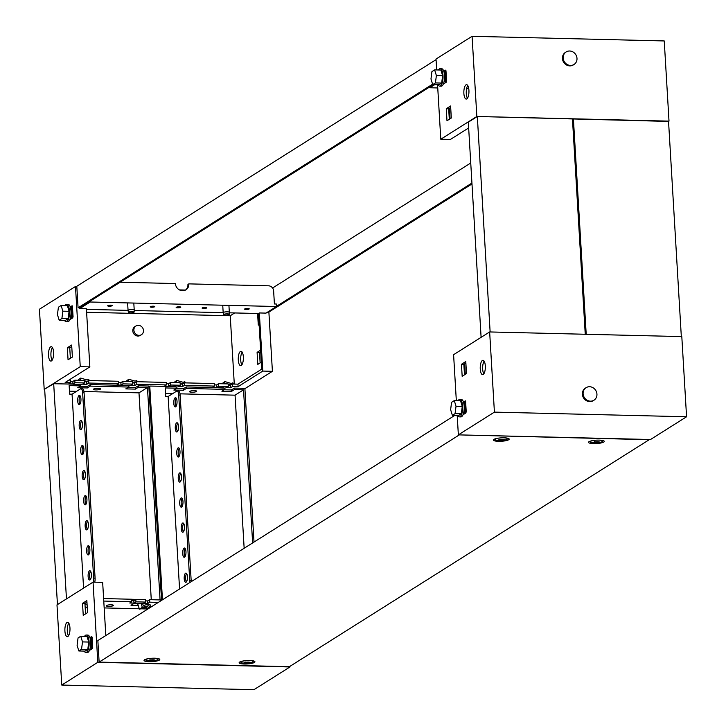 <?xml version="1.0" encoding="UTF-8"?>
<svg xmlns="http://www.w3.org/2000/svg" width="726" height="726" viewBox="0 0 726 726"><rect width="100%" height="100%" fill="white"/><g stroke="black" fill="none" stroke-linecap="round" stroke-linejoin="round"><path stroke-width="1.09" d="M483.198 374.489A7.196 2.55 -88.6 0 0 485.34 366.703A7.196 2.55 -88.6 0 0 482.953 360.277A7.196 2.55 -88.6 0 0 482.363 360.459A7.196 2.55 -88.6 0 0 480.231 368.245A7.196 2.55 -88.6 0 0 482.608 374.661A7.196 2.55 -88.6 0 0 483.198 374.489M650.514 439.511L458.36 434.865L494.415 412.123L686.569 416.769L650.514 439.511M686.569 416.769L681.805 336.592L489.651 331.945L453.596 354.687L456.327 400.661M457.208 415.463L458.36 434.865M489.651 331.945L494.415 412.123M462.988 414.791L466.028 412.876L465.983 412.123M465.348 401.433L465.312 400.843L463.442 402.032M462.172 376.313L466.5 373.581L465.783 361.557L461.455 364.289L462.172 376.313M465.293 374.344L464.667 363.835M463.796 403.375L464.295 403.066M464.486 374.852L463.86 364.343L465.874 363.073M483.834 373.845A7.196 2.55 91.4 0 1 482.636 367.465A7.196 2.55 91.4 0 1 484.133 361.158M463.86 364.343L461.455 364.289M466.237 411.96L465.756 411.951L465.13 401.424L465.611 401.442L466.237 411.96L465.511 412.413L466.001 412.432M465.357 412.531L465.402 413.266M465.13 401.424L464.232 401.995L464.858 412.522L466.01 412.55M465.756 411.951L464.858 412.522M457.734 415.472A8.739 3.104 -88.6 0 0 459.358 416.86A8.739 3.104 -88.6 0 0 460.075 416.651A8.739 3.104 -88.6 0 0 462.671 407.195A8.739 3.104 -88.6 0 0 459.785 399.391A8.739 3.104 -88.6 0 0 459.059 399.609A8.739 3.104 -88.6 0 0 458.097 400.698M459.785 399.391L461.319 399.427A8.739 3.104 91.4 0 1 464.213 407.232A8.739 3.104 91.4 0 1 461.609 416.688A8.739 3.104 91.4 0 1 460.892 416.896L459.358 416.86M452.362 415.345L458.605 415.499L461.309 413.793L462.271 406.424L460.538 400.761L454.285 400.607L451.581 402.313L450.619 409.682L452.362 415.345L455.066 413.639L456.028 406.27L454.285 400.607M462.271 406.424L456.028 406.27M461.309 413.793L455.066 413.639M590.447 401.16A7.405 6.734 -122.2 0 1 583.477 395.724A7.405 6.734 -122.2 0 1 586.073 387.693A7.405 6.734 -122.2 0 1 589.594 386.731A7.405 6.734 -122.2 0 1 596.572 392.167A7.405 6.734 -122.2 0 1 593.968 400.207A7.405 6.734 -122.2 0 1 590.447 401.16M593.605 400.425A7.405 6.734 -122.2 0 1 593.251 400.661A7.405 6.734 -122.2 0 1 589.73 401.623A7.405 6.734 -122.2 0 1 582.751 396.178A7.405 6.734 -122.2 0 1 585.356 388.147A7.405 6.734 -122.2 0 1 585.719 387.929M246.105 309.503A2.314 0.499 176.6 0 0 249.227 308.849A2.314 0.499 176.6 0 0 247.729 308.477A2.314 0.499 176.6 0 0 244.608 309.122A2.314 0.499 176.6 0 0 246.105 309.503M203.589 308.468A2.314 0.499 176.6 0 0 206.71 307.824A2.314 0.499 176.6 0 0 205.213 307.443A2.314 0.499 176.6 0 0 202.091 308.096A2.314 0.499 176.6 0 0 203.589 308.468M177.652 307.842A2.314 0.499 176.6 0 0 180.774 307.198A2.314 0.499 176.6 0 0 179.268 306.817A2.314 0.499 176.6 0 0 176.155 307.47A2.314 0.499 176.6 0 0 177.652 307.842M151.707 307.216A2.314 0.499 176.6 0 0 154.829 306.563A2.314 0.499 176.6 0 0 153.331 306.19A2.314 0.499 176.6 0 0 150.209 306.844A2.314 0.499 176.6 0 0 151.707 307.216M109.19 306.19A2.314 0.499 176.6 0 0 112.312 305.537A2.314 0.499 176.6 0 0 110.815 305.165A2.314 0.499 176.6 0 0 107.693 305.809A2.314 0.499 176.6 0 0 109.19 306.19M192.236 390.733A3.594 0.771 176.6 0 0 193.842 390.633A3.594 0.771 176.6 0 1 192.236 390.733M96.159 388.41A3.594 0.771 176.6 0 0 97.765 388.31A3.594 0.771 176.6 0 1 96.159 388.41M141.425 334.695L140.345 335.376A5.136 4.674 -122.2 0 1 137.895 336.038A5.136 4.674 -122.2 0 1 133.049 332.263A5.136 4.674 -122.2 0 1 134.855 326.682L135.944 326.001A5.136 4.674 57.8 0 0 134.138 331.582A5.136 4.674 57.8 0 0 138.984 335.358A5.136 4.674 57.8 0 0 141.425 334.695A5.136 4.674 57.8 0 0 143.231 329.114A5.136 4.674 57.8 0 0 138.385 325.339A5.136 4.674 57.8 0 0 135.944 326.001M240.397 351.457A7.196 2.55 -88.6 0 0 238.264 359.243A7.196 2.55 -88.6 0 0 240.642 365.659A7.196 2.55 -88.6 0 0 241.232 365.487A7.196 2.55 -88.6 0 0 243.373 357.7A7.196 2.55 -88.6 0 0 240.987 351.275A7.196 2.55 -88.6 0 0 240.397 351.457M242.166 352.155A7.196 2.55 -88.6 0 0 240.669 358.462A7.196 2.55 -88.6 0 0 241.867 364.842M50.638 346.865A7.196 2.55 -88.6 0 0 48.506 354.651A7.196 2.55 -88.6 0 0 50.884 361.076A7.196 2.55 -88.6 0 0 51.473 360.895A7.196 2.55 -88.6 0 0 53.615 353.108A7.196 2.55 -88.6 0 0 51.228 346.683A7.196 2.55 -88.6 0 0 50.638 346.865M52.109 360.259A7.196 2.55 91.4 0 1 50.911 353.88A7.196 2.55 91.4 0 1 52.417 347.563M120.18 282.214L175.383 283.557A7.196 6.552 57.8 0 0 179.168 289.747A7.196 6.552 57.8 0 0 185.947 289.801A7.196 6.552 57.8 0 0 188.833 283.875L268.529 285.808A5.136 4.674 57.8 0 1 273.629 290.935L274.41 303.958L276.325 304.012L276.479 306.517L266.025 313.115L259.345 312.951L262.794 371.077L238.101 386.659L232.529 386.522L232.374 384.018L237.946 384.154L238.101 386.659M228.3 386.423L218.689 386.187L218.544 383.682L228.155 383.909L228.3 386.423L226.312 387.666L230.541 387.775L232.529 386.522M214.46 386.087L184.486 385.361L184.34 382.856L214.315 383.582L214.46 386.087L212.482 387.339L216.711 387.439L218.689 386.187M180.257 385.261L170.655 385.025L170.501 382.52L180.112 382.747L180.257 385.261L178.278 386.504L182.507 386.613L184.486 385.361M166.426 384.925L136.833 384.208L136.688 381.704L166.272 382.42L166.426 384.925L164.439 386.168L168.668 386.277L170.655 385.025M132.604 384.099L122.993 383.873L122.848 381.368L132.459 381.595L132.604 384.099L130.626 385.352L134.845 385.461L136.833 384.208M118.774 383.773L88.79 383.047L88.645 380.542L118.619 381.268L118.774 383.773L116.786 385.016L121.015 385.125L122.993 383.873M84.561 382.938L74.959 382.711L74.805 380.206L84.416 380.433L84.561 382.938L82.582 384.19L86.811 384.299L88.79 383.047M79.669 307.77L79.724 308.604L86.403 308.768L89.852 366.893L80.25 366.657L75.486 286.489L39.431 309.231L44.195 389.408L53.688 383.727L79.506 384.235M244.898 388.655L272.404 371.313L262.794 371.077M272.404 371.313L268.883 312.071M76.82 286.516L75.486 286.489M80.858 384.962L81.92 384.299L73.09 384.199M128.901 386.123L129.963 385.461L121.133 385.361M176.999 387.003L168.786 386.513M225.042 388.165L216.829 387.675M68.979 380.061L70.576 380.097L70.731 382.611L68.743 383.854L72.972 383.963L74.959 382.711M70.731 382.611L65.158 382.475L89.852 366.893M80.25 366.657L44.195 389.408M260.707 351.656L259.5 352.419L260.126 362.927M72.173 306.336L72.137 305.746L70.268 306.935M69.814 319.694L72.854 317.779L72.809 317.026M71.665 345.041L67.346 347.763L68.053 359.797L72.382 357.065L71.665 345.041M259.345 312.951L258.447 313.514L261.75 369.135L237.946 384.154M90.133 301.172L90.178 302.007L276.479 306.517M90.178 302.007L79.724 308.604M258.447 313.514L229.316 312.815M228.926 305.365L229.334 312.307A3.085 0.662 176.6 0 0 229.334 312.307A3.085 0.662 176.6 0 0 227.338 311.808A3.085 0.662 176.6 0 0 223.181 312.67L134.201 310.51M133.802 303.06L134.219 310.011A3.085 0.662 176.6 0 0 134.219 310.011A3.085 0.662 176.6 0 0 132.223 309.512A3.085 0.662 176.6 0 0 128.057 310.374L86.439 309.358M228.227 385.216L230.396 385.27L232.374 384.018M70.658 381.404L72.827 381.459L74.805 380.206M84.497 381.74L86.657 381.785L88.645 380.542M118.701 382.566L120.861 382.62L122.848 381.368M132.531 382.901L134.7 382.947L136.688 381.704M166.354 383.718L168.523 383.773L170.501 382.52M180.184 384.054L182.353 384.108L184.34 382.856M214.397 384.88L216.557 384.934L218.544 383.682M86.612 312.28L230.233 315.756L234.698 312.942M234.289 384.063L230.233 315.756M257.594 313.496L258.284 325.094L259.1 324.586M260.616 350.141L257.095 352.355L257.812 364.379L261.333 362.165M70.622 308.278L71.121 307.969M70.368 358.335L69.741 347.827L71.756 346.556M185.484 290.064A7.196 6.552 57.8 0 0 187.934 284.447L188.833 283.875M69.741 347.827L67.346 347.763M259.5 352.419L257.095 352.355M72.827 381.459L72.972 383.963M86.657 381.785L86.811 384.299M120.861 382.62L121.015 385.125M134.7 382.947L134.845 385.461M168.523 383.773L168.668 386.277M182.353 384.108L182.507 386.613M216.557 384.934L216.711 387.439M230.396 385.27L230.541 387.775M72.836 317.453L71.683 317.425L72.582 316.854L72.827 317.335M73.063 316.863L72.437 306.345L71.956 306.327L72.582 316.854M71.683 317.425L71.057 306.898L71.956 306.327M72.228 318.17L72.183 317.434M64.56 320.375A8.739 3.104 -88.6 0 0 66.184 321.763A8.739 3.104 -88.6 0 0 66.901 321.554A8.739 3.104 -88.6 0 0 69.496 312.098A8.739 3.104 -88.6 0 0 66.601 304.294A8.739 3.104 -88.6 0 0 65.884 304.512A8.739 3.104 -88.6 0 0 64.923 305.61M66.601 304.294L68.144 304.33A8.739 3.104 91.4 0 1 71.03 312.135A8.739 3.104 91.4 0 1 68.435 321.591A8.739 3.104 91.4 0 1 67.718 321.809L66.184 321.763M59.178 320.248L65.431 320.402L68.135 318.696L69.097 311.327L67.364 305.664L61.111 305.51L58.407 307.225L57.445 314.585L59.178 320.248L61.892 318.542L62.853 311.173L61.111 305.51M68.135 318.696L61.892 318.542M69.097 311.327L62.853 311.173M465.992 84.851A7.196 2.55 91.4 0 1 466.582 84.679A7.196 2.55 91.4 0 1 468.96 91.095A7.196 2.55 91.4 0 1 466.827 98.881A7.196 2.55 91.4 0 1 466.237 99.063A7.196 2.55 91.4 0 1 463.85 92.638A7.196 2.55 91.4 0 1 465.992 84.851M668.546 121.414L476.846 116.478L440.791 139.22L450.401 139.456L468.66 127.939M440.791 139.22L437.56 84.742M436.68 69.932L436.027 59.042L472.082 36.3L664.245 40.946L669.009 121.124M476.846 116.478L472.082 36.3M446.336 81.394L446.381 82.147L443.341 84.071M443.795 71.302L445.664 70.123L445.7 70.703M451.318 118.02L446.989 120.752L446.272 108.728L450.601 105.996L451.318 118.02M437.751 87.955L429.81 87.755L434.711 84.67M468.769 88.699L466.609 88.645M450.111 118.783L449.485 108.274M444.149 72.654L444.648 72.337M449.303 119.3L448.677 108.782L450.692 107.512M467.453 98.246A7.196 2.55 91.4 0 1 466.255 91.866A7.196 2.55 91.4 0 1 467.762 85.55M429.81 87.755L429.765 86.92M446.272 108.728L448.677 108.782M438.45 69.977A8.739 3.104 91.4 0 1 439.411 68.888A8.739 3.104 91.4 0 1 440.128 68.671A8.739 3.104 91.4 0 1 443.023 76.466A8.739 3.104 91.4 0 1 440.428 85.922A8.739 3.104 91.4 0 1 439.711 86.14A8.739 3.104 91.4 0 1 438.087 84.751M439.711 86.14L441.245 86.176A8.739 3.104 -88.6 0 0 441.962 85.958A8.739 3.104 -88.6 0 0 444.557 76.502A8.739 3.104 -88.6 0 0 441.671 68.707L440.128 68.671M434.638 69.887L440.891 70.041L442.624 75.695L441.662 83.063L438.958 84.77L432.705 84.624L430.972 78.962L431.934 71.593L434.638 69.887L436.38 75.549L435.418 82.918L432.705 84.624M441.662 83.063L435.418 82.918M442.624 75.695L436.38 75.549M446.354 81.702L445.864 81.693L446.59 81.239L445.964 70.712L445.483 70.703L444.584 71.275L445.21 81.793L446.363 81.82M446.59 81.239L446.109 81.221L445.483 70.703M445.755 82.546L445.71 81.802M446.109 81.221L445.21 81.793M569.647 51.002A7.405 6.734 -122.2 0 1 576.625 56.437A7.405 6.734 -122.2 0 1 574.021 64.469A7.405 6.734 -122.2 0 1 570.509 65.431A7.405 6.734 -122.2 0 1 563.53 59.995A7.405 6.734 -122.2 0 1 566.126 51.954A7.405 6.734 -122.2 0 1 569.647 51.002M573.658 64.687A7.405 6.734 -122.2 0 1 573.304 64.932A7.405 6.734 -122.2 0 1 569.783 65.884A7.405 6.734 -122.2 0 1 562.804 60.449A7.405 6.734 -122.2 0 1 565.409 52.408A7.405 6.734 -122.2 0 1 565.772 52.19M108.61 606.382A3.594 0.771 -3.4 0 1 106.277 605.802A3.594 0.771 -3.4 0 1 111.132 604.794A3.594 0.771 -3.4 0 1 113.456 605.375A3.594 0.771 -3.4 0 1 108.61 606.382M68.48 635.858A7.196 2.55 91.4 0 1 67.282 629.478A7.196 2.55 91.4 0 1 68.788 623.162M67.845 636.502A7.196 2.55 91.4 0 1 67.255 636.675A7.196 2.55 91.4 0 1 64.877 630.25A7.196 2.55 91.4 0 1 67.019 622.472A7.196 2.55 91.4 0 1 67.609 622.291A7.196 2.55 91.4 0 1 69.986 628.716A7.196 2.55 91.4 0 1 67.845 636.502M103.618 598.569L131.569 599.24L131.724 601.745L103.764 601.074M135.798 599.34L145.409 599.576L145.554 602.081L135.944 601.845L135.798 599.34L133.811 600.593L131.651 600.538M158.35 602.389L149.783 602.181L149.638 599.676L162.17 599.985M93.046 582.134L97.81 662.312L289.973 666.958L253.918 689.7L61.755 685.054L56.991 604.876L93.046 582.134L102.656 582.361L105.814 635.531M289.937 666.35L289.973 666.958M149.638 599.676L147.65 600.928L145.481 600.874M89.915 637.655L91.785 636.475L91.821 637.056M92.456 647.746L92.501 648.5L89.461 650.423M82.528 603.324L86.848 600.602L87.565 612.626L83.236 615.358L82.528 603.324L84.924 603.388L86.938 602.117M61.755 685.054L97.81 662.312M138.23 605.448L131.016 605.275L134.265 603.224L142.632 603.615M87.066 604.204L84.969 604.159M147.895 608.987L140.817 608.815M139.274 608.778L104.172 607.925M87.265 607.517L85.169 607.471M149.783 602.181L147.795 603.433L143.576 603.333L145.554 602.081M135.944 601.845L133.965 603.097L129.736 602.997L131.724 601.745M90.269 639.007L90.768 638.689M85.55 613.897L84.924 603.388M147.795 603.433L147.65 600.928M133.965 603.097L133.811 600.593M84.57 636.33A8.739 3.104 91.4 0 1 85.532 635.241A8.739 3.104 91.4 0 1 86.258 635.023A8.739 3.104 91.4 0 1 89.144 642.819A8.739 3.104 91.4 0 1 86.548 652.275A8.739 3.104 91.4 0 1 85.831 652.492A8.739 3.104 91.4 0 1 84.207 651.104M85.831 652.492L87.365 652.529A8.739 3.104 -88.6 0 0 88.082 652.311A8.739 3.104 -88.6 0 0 90.686 642.855A8.739 3.104 -88.6 0 0 87.792 635.059L86.258 635.023M80.767 636.239L87.011 636.393L88.744 642.047L87.782 649.416L85.078 651.122L78.835 650.977L77.092 645.314L78.054 637.945L80.767 636.239L82.501 641.902L81.539 649.271L78.835 650.977M88.744 642.047L82.501 641.902M87.782 649.416L81.539 649.271M92.474 648.055L91.984 648.046L92.71 647.592L92.229 647.574L91.603 637.056L92.084 637.065L92.71 647.592M91.603 637.056L90.705 637.628L91.331 648.146L92.229 647.574M91.331 648.146L92.483 648.173M91.83 648.155L91.875 648.899M499.497 439.793C498.19 440.637 499.406 440.882 503.154 440.546C504.461 439.702 503.245 439.448 499.497 439.793L498.49 440.419M499.47 439.294C498.154 440.137 499.37 440.383 503.118 440.038L503.272 439.802M498.762 440.755A3.285 0.708 -3.4 0 1 498.662 439.902A3.285 0.708 -3.4 0 1 502.483 439.439A3.285 0.708 -3.4 0 1 503.935 440.446A3.285 0.708 -3.4 0 1 500.169 440.9A3.285 0.708 -3.4 0 1 498.762 440.755L496.466 440.265A6.171 1.325 -3.4 0 1 495.105 439.529A6.171 1.325 -3.4 0 1 498.626 438.114M503.154 440.546L504.162 439.911M503.762 437.814A6.171 1.325 -3.4 0 1 507.42 438.803A6.171 1.325 -3.4 0 1 506.167 439.693L503.935 440.446M249.808 660.506A7.904 1.697 -3.4 0 1 254.871 661.604A7.904 1.697 -3.4 0 1 244.263 664.009A7.904 1.697 -3.4 0 1 239.181 662.539A7.904 1.697 -3.4 0 1 249.808 660.506M599.177 440.119A7.904 1.697 -3.4 0 1 604.241 441.217A7.904 1.697 -3.4 0 1 593.632 443.613A7.904 1.697 -3.4 0 1 588.55 442.152A7.904 1.697 -3.4 0 1 599.177 440.119M154.692 658.21A7.904 1.697 -3.4 0 1 159.756 659.308A7.904 1.697 -3.4 0 1 149.148 661.704A7.904 1.697 -3.4 0 1 144.066 660.243A7.904 1.697 -3.4 0 1 154.692 658.21M504.062 437.814A7.904 1.697 -3.4 0 1 509.126 438.921A7.904 1.697 -3.4 0 1 498.517 441.317A7.904 1.697 -3.4 0 1 493.435 439.847A7.904 1.697 -3.4 0 1 504.062 437.814M458.941 434.883L649.198 439.72L289.365 666.704L99.135 662.103L458.959 435.119M454.775 415.408L97.856 640.559L99.135 662.103M594.621 442.098C593.305 442.933 594.521 443.187 598.269 442.842C599.585 441.998 598.369 441.753 594.621 442.098L593.605 442.724M594.585 441.589C593.278 442.433 594.494 442.688 598.242 442.343L598.396 442.107M593.886 443.06A3.285 0.708 -3.4 0 1 593.786 442.207A3.285 0.708 -3.4 0 1 597.598 441.744A3.285 0.708 -3.4 0 1 599.059 442.751A3.285 0.708 -3.4 0 1 595.293 443.196A3.285 0.708 -3.4 0 1 593.886 443.06L591.581 442.57A6.171 1.325 -3.4 0 1 590.229 441.835A6.171 1.325 -3.4 0 1 593.741 440.419M598.269 442.842L599.286 442.216M598.877 440.11A6.171 1.325 -3.4 0 1 602.544 441.099A6.171 1.325 -3.4 0 1 601.282 441.989L599.059 442.751M150.128 660.179C148.812 661.023 150.037 661.277 153.776 660.932C155.092 660.088 153.876 659.843 150.128 660.179L149.12 660.814M150.101 659.68C148.785 660.524 150.001 660.769 153.749 660.433L153.903 660.197M149.393 661.141A3.285 0.708 -3.4 0 1 149.293 660.297A3.285 0.708 -3.4 0 1 153.113 659.825A3.285 0.708 -3.4 0 1 154.565 660.841A3.285 0.708 -3.4 0 1 150.799 661.286A3.285 0.708 -3.4 0 1 149.393 661.141L147.097 660.66A6.171 1.325 -3.4 0 1 145.735 659.925A6.171 1.325 -3.4 0 1 149.257 658.509M153.776 660.932L154.792 660.306M154.393 658.201A6.171 1.325 -3.4 0 1 158.05 659.19A6.171 1.325 -3.4 0 1 156.798 660.079L154.565 660.841M245.252 662.484C243.936 663.328 245.152 663.573 248.9 663.237C250.216 662.393 249 662.139 245.252 662.484L244.235 663.11M245.216 661.985C243.909 662.82 245.125 663.074 248.873 662.729L249.027 662.493M244.508 663.446A3.285 0.708 -3.4 0 1 244.417 662.593A3.285 0.708 -3.4 0 1 248.228 662.13A3.285 0.708 -3.4 0 1 249.69 663.137A3.285 0.708 -3.4 0 1 245.923 663.582A3.285 0.708 -3.4 0 1 244.508 663.446L242.212 662.956A6.171 1.325 -3.4 0 1 240.86 662.221A6.171 1.325 -3.4 0 1 244.372 660.805M248.9 663.237L249.907 662.602M249.508 660.506A6.171 1.325 -3.4 0 1 253.174 661.486A6.171 1.325 -3.4 0 1 251.913 662.384L249.69 663.137M132.268 311.554A2.877 0.617 176.6 0 0 128.384 312.38A2.877 0.617 176.6 0 0 130.253 312.833A2.877 0.617 176.6 0 0 134.129 312.035A2.877 0.617 176.6 0 0 132.268 311.554M127.622 302.914L128.057 310.374A3.085 0.662 176.6 0 0 128.066 310.383L128.384 312.38M471.927 183.043L276.47 306.345M267.15 312.398L268.321 312.425L471.982 183.95M432.578 84.207L78.081 307.824L79.524 307.86L433.386 84.633M78.081 307.824L76.802 286.28L436.063 59.65M272.568 288.013L470.738 162.996M179.458 289.91L185.493 290.055M227.383 313.859A2.877 0.617 176.6 0 0 223.508 314.676A2.877 0.617 176.6 0 0 225.369 315.129A2.877 0.617 176.6 0 0 229.253 314.34A2.877 0.617 176.6 0 0 227.383 313.859M222.737 305.21L223.181 312.67A3.085 0.662 176.6 0 0 223.181 312.688L223.508 314.676M490.132 331.964L585.247 334.259L572.451 118.792L477.327 116.487L490.132 331.964M477.327 116.487L468.315 122.177L481.102 337.345M586.209 334.287L681.324 336.583L668.528 121.115L573.404 118.81L586.209 334.287M572.487 119.391L573.404 118.81M98.273 388.319A3.594 0.771 -3.4 0 1 100.596 388.9A3.594 0.771 -3.4 0 1 95.75 389.907A3.594 0.771 -3.4 0 1 93.418 389.327A3.594 0.771 -3.4 0 1 98.273 388.319M79.052 395.488A4.628 1.643 -88.6 0 0 77.682 400.489A4.628 1.643 -88.6 0 0 79.207 404.618A4.628 1.643 -88.6 0 0 79.588 404.509A4.628 1.643 -88.6 0 0 80.967 399.5A4.628 1.643 -88.6 0 0 79.433 395.371A4.628 1.643 -88.6 0 0 79.052 395.488M80.141 395.861A4.628 1.643 -88.6 0 0 79.125 399.99A4.628 1.643 -88.6 0 0 79.942 404.164M80.541 420.545A4.628 1.643 -88.6 0 0 79.17 425.545A4.628 1.643 -88.6 0 0 80.695 429.674A4.628 1.643 -88.6 0 0 81.076 429.565A4.628 1.643 -88.6 0 0 82.455 424.556A4.628 1.643 -88.6 0 0 80.922 420.427A4.628 1.643 -88.6 0 0 80.541 420.545M81.63 420.917A4.628 1.643 -88.6 0 0 80.613 425.046A4.628 1.643 -88.6 0 0 81.43 429.22M82.029 445.592A4.628 1.643 -88.6 0 0 80.659 450.601A4.628 1.643 -88.6 0 0 82.183 454.73A4.628 1.643 -88.6 0 0 82.564 454.612A4.628 1.643 -88.6 0 0 83.944 449.612A4.628 1.643 -88.6 0 0 82.41 445.483A4.628 1.643 -88.6 0 0 82.029 445.592M83.118 445.973A4.628 1.643 -88.6 0 0 82.102 450.102A4.628 1.643 -88.6 0 0 82.918 454.276M83.517 470.648A4.628 1.643 -88.6 0 0 82.147 475.657A4.628 1.643 -88.6 0 0 83.671 479.786A4.628 1.643 -88.6 0 0 84.053 479.668A4.628 1.643 -88.6 0 0 85.432 474.668A4.628 1.643 -88.6 0 0 83.898 470.539A4.628 1.643 -88.6 0 0 83.517 470.648M84.606 471.02A4.628 1.643 -88.6 0 0 83.59 475.158A4.628 1.643 -88.6 0 0 84.407 479.332M85.006 495.704A4.628 1.643 -88.6 0 0 83.635 500.713A4.628 1.643 -88.6 0 0 85.16 504.842A4.628 1.643 -88.6 0 0 85.541 504.724A4.628 1.643 -88.6 0 0 86.92 499.724A4.628 1.643 -88.6 0 0 85.387 495.595A4.628 1.643 -88.6 0 0 85.006 495.704M86.095 496.076A4.628 1.643 -88.6 0 0 85.078 500.214A4.628 1.643 -88.6 0 0 85.895 504.388M86.494 520.76A4.628 1.643 -88.6 0 0 85.123 525.769A4.628 1.643 -88.6 0 0 86.648 529.898A4.628 1.643 -88.6 0 0 87.029 529.78A4.628 1.643 -88.6 0 0 88.409 524.771A4.628 1.643 -88.6 0 0 86.875 520.642A4.628 1.643 -88.6 0 0 86.494 520.76M87.583 521.132A4.628 1.643 -88.6 0 0 86.566 525.261A4.628 1.643 -88.6 0 0 87.383 529.445M87.982 545.816A4.628 1.643 -88.6 0 0 86.612 550.816A4.628 1.643 -88.6 0 0 88.136 554.945A4.628 1.643 -88.6 0 0 88.518 554.836A4.628 1.643 -88.6 0 0 89.897 549.827A4.628 1.643 -88.6 0 0 88.363 545.698A4.628 1.643 -88.6 0 0 87.982 545.816M89.071 546.188A4.628 1.643 -88.6 0 0 88.055 550.317A4.628 1.643 -88.6 0 0 88.871 554.501M89.47 570.872A4.628 1.643 -88.6 0 0 88.1 575.872A4.628 1.643 -88.6 0 0 89.625 580.001A4.628 1.643 -88.6 0 0 90.006 579.892A4.628 1.643 -88.6 0 0 91.385 574.883A4.628 1.643 -88.6 0 0 89.852 570.754A4.628 1.643 -88.6 0 0 89.47 570.872M90.559 571.244A4.628 1.643 -88.6 0 0 89.543 575.373A4.628 1.643 -88.6 0 0 90.36 579.548M80.051 386.277L87.274 386.459L90.196 384.617L127.549 385.397M128.085 387.439L135.317 387.62L138.239 385.778L148.803 386.032L161.517 599.966M87.274 386.459L87.365 387.956L77.755 387.729L80.677 385.887L69.151 385.606L69.651 394.127L72.056 394.182L83.581 588.105M135.317 387.62L135.408 389.118L125.798 388.891L128.72 387.049L90.287 386.114L87.365 387.956M141.08 603.388L142.323 607.344L148.413 605.756L150.209 606.455L150.609 605.048L148.385 604.177L143.231 605.52L142.577 603.424M135.744 599.377L131.569 599.277M128.321 381.495L128.774 379.244L135.072 381.132L136.787 380.515L137.268 381.713M90.196 384.617L90.287 386.114M131.46 381.577L129.818 381.531M129.037 385.433L128.72 387.049M135.136 382.675L132.477 381.876M138.239 385.778L138.321 387.276L147.451 387.502L160.074 599.93M80.287 380.333L80.731 378.083L87.029 379.97L88.744 379.353L89.225 380.551M66.465 598.896L53.688 383.727M83.417 380.415L81.775 380.37M80.994 384.272L80.677 385.887M87.093 381.513L84.434 380.714M69.478 391.16L76.566 391.332M83.935 391.514L138.984 392.848L151.271 599.721M147.451 387.502L138.984 392.848M138.321 387.276L135.408 389.118M57.454 604.586L44.676 389.417M81.965 388.873A5.136 1.824 91.4 0 1 82.392 388.746A5.136 1.824 91.4 0 1 84.071 392.748L82.628 392.712L93.645 578.114L95.088 578.15L84.071 392.748M95.088 578.15A5.136 1.824 91.4 0 1 94.734 582.17M82.628 392.712A5.136 1.824 -88.6 0 0 80.949 388.709A5.136 1.824 -88.6 0 0 80.532 388.837L72.056 394.182M93.291 582.134A5.136 1.824 -88.6 0 0 93.645 578.114M137.55 603.306L139.41 609.187L145.499 607.598L147.287 608.297L150.209 606.455M139.41 609.187L142.323 607.344M145.499 607.598L148.413 605.756M125.779 381.44L128.774 379.244M77.746 380.279L80.731 378.083M194.35 390.642A3.594 0.771 -3.4 0 1 196.682 391.223A3.594 0.771 -3.4 0 1 191.827 392.231A3.594 0.771 -3.4 0 1 189.495 391.65A3.594 0.771 -3.4 0 1 194.35 390.642M175.129 397.812A4.628 1.643 -88.6 0 0 173.759 402.812A4.628 1.643 -88.6 0 0 175.293 406.941A4.628 1.643 -88.6 0 0 175.665 406.832A4.628 1.643 -88.6 0 0 177.044 401.823A4.628 1.643 -88.6 0 0 175.511 397.694A4.628 1.643 -88.6 0 0 175.129 397.812M176.218 398.184A4.628 1.643 -88.6 0 0 175.202 402.313A4.628 1.643 -88.6 0 0 176.019 406.496M176.618 422.868A4.628 1.643 -88.6 0 0 175.247 427.868A4.628 1.643 -88.6 0 0 176.781 431.997A4.628 1.643 -88.6 0 0 177.153 431.888A4.628 1.643 -88.6 0 0 178.532 426.879A4.628 1.643 -88.6 0 0 176.999 422.75A4.628 1.643 -88.6 0 0 176.618 422.868M177.707 423.24A4.628 1.643 -88.6 0 0 176.69 427.369A4.628 1.643 -88.6 0 0 177.507 431.543M178.106 447.924A4.628 1.643 -88.6 0 0 176.736 452.924A4.628 1.643 -88.6 0 0 178.269 457.053A4.628 1.643 -88.6 0 0 178.641 456.935A4.628 1.643 -88.6 0 0 180.021 451.935A4.628 1.643 -88.6 0 0 178.487 447.806A4.628 1.643 -88.6 0 0 178.106 447.924M179.195 448.296A4.628 1.643 -88.6 0 0 178.179 452.425A4.628 1.643 -88.6 0 0 178.995 456.6M179.594 472.971A4.628 1.643 -88.6 0 0 178.224 477.98A4.628 1.643 -88.6 0 0 179.758 482.109A4.628 1.643 -88.6 0 0 180.139 481.991A4.628 1.643 -88.6 0 0 181.509 476.991A4.628 1.643 -88.6 0 0 179.975 472.862A4.628 1.643 -88.6 0 0 179.594 472.971M180.683 473.352A4.628 1.643 -88.6 0 0 179.667 477.481A4.628 1.643 -88.6 0 0 180.484 481.656M181.083 498.027A4.628 1.643 -88.6 0 0 179.712 503.036A4.628 1.643 -88.6 0 0 181.246 507.165A4.628 1.643 -88.6 0 0 181.627 507.047A4.628 1.643 -88.6 0 0 182.997 502.047A4.628 1.643 -88.6 0 0 181.464 497.918A4.628 1.643 -88.6 0 0 181.083 498.027M182.172 498.399A4.628 1.643 -88.6 0 0 181.155 502.537A4.628 1.643 -88.6 0 0 181.972 506.712M182.58 523.083A4.628 1.643 -88.6 0 0 181.201 528.092A4.628 1.643 -88.6 0 0 182.734 532.222A4.628 1.643 -88.6 0 0 183.115 532.104A4.628 1.643 -88.6 0 0 184.486 527.103A4.628 1.643 -88.6 0 0 182.952 522.974A4.628 1.643 -88.6 0 0 182.58 523.083M183.669 523.455A4.628 1.643 -88.6 0 0 182.643 527.593A4.628 1.643 -88.6 0 0 183.46 531.768M184.068 548.139A4.628 1.643 -88.6 0 0 182.689 553.148A4.628 1.643 -88.6 0 0 184.222 557.278A4.628 1.643 -88.6 0 0 184.604 557.16A4.628 1.643 -88.6 0 0 185.974 552.15A4.628 1.643 -88.6 0 0 184.44 548.021A4.628 1.643 -88.6 0 0 184.068 548.139M185.157 548.511A4.628 1.643 -88.6 0 0 184.132 552.64A4.628 1.643 -88.6 0 0 184.948 556.824M185.557 573.195A4.628 1.643 -88.6 0 0 184.177 578.195A4.628 1.643 -88.6 0 0 185.711 582.325A4.628 1.643 -88.6 0 0 186.092 582.216A4.628 1.643 -88.6 0 0 187.462 577.206A4.628 1.643 -88.6 0 0 185.929 573.077A4.628 1.643 -88.6 0 0 185.557 573.195M186.646 573.567A4.628 1.643 -88.6 0 0 185.62 577.696A4.628 1.643 -88.6 0 0 186.437 581.88M162.461 599.794L149.765 386.05L175.583 386.559M176.128 388.601L183.351 388.782L186.273 386.94L223.626 387.72M224.171 389.762L231.394 389.944L234.316 388.101L244.88 388.356L254.018 542.05M149.765 386.05L148.839 386.64M183.351 388.782L183.442 390.279L173.841 390.053L176.754 388.21L165.229 387.929L165.737 396.45L168.133 396.505L179.576 589.004M231.394 389.944L231.485 391.441L221.875 391.214L224.797 389.372L186.364 388.437L183.442 390.279M224.407 383.818L224.851 381.567L231.149 383.455L232.865 382.838L233.345 384.036M186.273 386.94L186.364 388.437M227.537 383.9L225.895 383.854M225.114 387.757L224.797 389.372M230.941 384.916L228.164 384.081M234.316 388.101L234.407 389.599L243.528 389.826L252.63 542.921M176.364 382.656L176.817 380.406L183.115 382.293L184.821 381.676L185.302 382.874M179.494 382.738L177.861 382.693M177.08 386.595L176.754 388.21M182.907 383.755L180.121 382.92M165.555 393.483L172.652 393.655M180.012 393.837L235.061 395.171L244.154 548.266M243.528 389.826L235.061 395.171M234.407 389.599L231.485 391.441M178.051 391.196A5.136 1.824 91.4 0 1 178.469 391.069A5.136 1.824 91.4 0 1 180.148 395.071L178.705 395.035L189.722 580.437L191.165 580.473L180.148 395.071M191.165 580.473A5.136 1.824 91.4 0 1 191.183 581.68M178.705 395.035A5.136 1.824 -88.6 0 0 177.026 391.033A5.136 1.824 -88.6 0 0 176.609 391.16L168.133 396.505M189.686 582.624A5.136 1.824 -88.6 0 0 189.722 580.437M221.866 383.764L224.851 381.567M173.823 382.602L176.817 380.406M463.742 412.341L464.849 412.368M586.073 387.693L585.356 388.147M593.968 400.207L593.251 400.661M70.567 317.244L71.674 317.271M444.094 81.621L445.201 81.648M574.021 64.469L573.304 64.932M566.126 51.954L565.409 52.408M90.215 647.973L91.322 648M495.105 439.529L495.068 438.876M507.42 438.803L507.383 438.141M590.229 441.835L590.193 441.172M602.544 441.099L602.498 440.437M145.735 659.925L145.699 659.262M158.05 659.19L158.014 658.527M240.86 662.221L240.814 661.558M253.174 661.486L253.129 660.832M134.129 312.035L134.219 310.02M229.253 314.34L229.334 312.325M82.392 388.746L80.949 388.709M178.469 391.069L177.026 391.033"/></g></svg>
